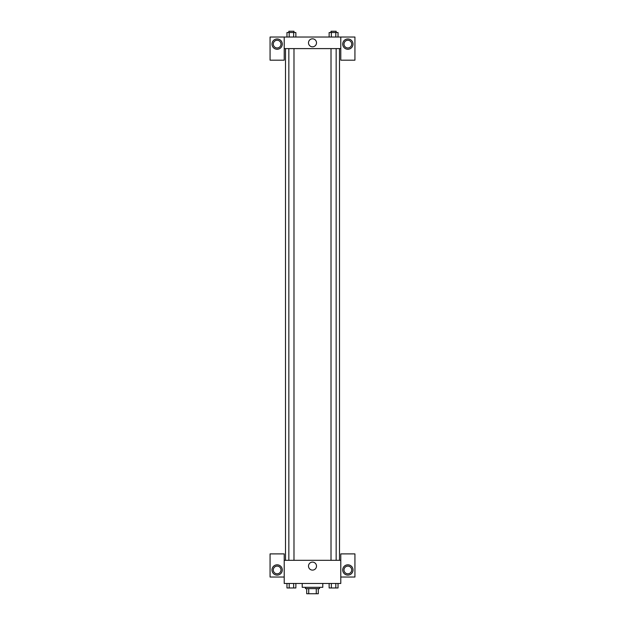 <?xml version="1.0" encoding="UTF-8"?>
<svg xmlns="http://www.w3.org/2000/svg" width="625" height="625" viewBox="0 0 625 625"><rect width="100%" height="100%" fill="white"/><g stroke="black" fill="none" stroke-linecap="round" stroke-linejoin="round"><path stroke-width="0.94" d="M316.273 588.609L316.273 593.75L306.711 593.75L306.711 588.609M316.273 593.75L318.289 593.75L318.289 588.609L318.289 593.75M319.57 587.32L319.57 588.609L305.43 588.609L305.43 587.32M308.727 588.609L308.727 593.75M302.211 583.461L302.211 587.32L322.789 587.32L322.789 583.461M340.789 577.039L354.93 577.039L354.93 553.891L340.789 553.891L340.789 583.461L284.211 583.461L284.211 553.891L270.07 553.891L270.07 577.039L284.211 577.039M277.141 575.109A5.141 5.141 0 0 1 272.688 567.391A5.141 5.141 0 0 1 281.594 567.391A5.141 5.141 0 0 1 277.141 575.109M273.289 569.961A3.859 3.859 0 0 1 277.141 566.109A3.859 3.859 0 0 1 281 569.961A3.859 3.859 0 0 1 277.141 573.82A3.859 3.859 0 0 1 273.289 569.961M308.5 566.109A4 4 0 0 1 314.5 562.641A4 4 0 0 1 314.5 569.57A4 4 0 0 1 308.5 566.109M340.789 560.32L284.211 560.32M347.859 575.109A5.141 5.141 0 0 1 343.406 567.391A5.141 5.141 0 0 1 352.312 567.391A5.141 5.141 0 0 1 347.859 575.109M344 569.961A3.859 3.859 0 0 1 347.859 566.109A3.859 3.859 0 0 1 351.711 569.961A3.859 3.859 0 0 1 347.859 573.82A3.859 3.859 0 0 1 344 569.961M339.5 48.609L339.5 560.32M336.156 560.32L336.156 48.609M293.984 48.609L293.984 560.32M340.789 48.609L340.789 60.18L354.93 60.18L354.93 37.039L340.789 37.039L340.789 48.609L284.211 48.609L284.211 60.18L270.07 60.18L270.07 37.039L284.211 37.039L284.211 48.609M281 44.109A3.859 3.859 0 0 1 277.141 47.961A3.859 3.859 0 0 1 273.289 44.109A3.859 3.859 0 0 1 277.141 40.25A3.859 3.859 0 0 1 281 44.109M277.141 49.25A5.141 5.141 0 0 1 272.688 41.539A5.141 5.141 0 0 1 281.594 41.539A5.141 5.141 0 0 1 277.141 49.25M351.711 44.109A3.859 3.859 0 0 1 345.93 47.445A3.859 3.859 0 0 1 345.93 40.766A3.859 3.859 0 0 1 351.711 44.109M347.859 49.25A5.141 5.141 0 0 1 343.406 41.539A5.141 5.141 0 0 1 352.312 41.539A5.141 5.141 0 0 1 347.859 49.25M340.789 37.039L284.211 37.039M308.5 42.82A4 4 0 0 1 314.5 39.352A4 4 0 0 1 314.5 46.289A4 4 0 0 1 308.5 42.82M338.039 37.039L338.039 32.539L329.133 32.539L329.133 37.039M335.812 32.539L335.812 37.039M331.359 32.539L331.359 37.039M331.016 32.539L331.016 31.25L336.156 31.25L336.156 32.539M295.867 37.039L295.867 32.539L286.961 32.539L286.961 37.039M293.641 32.539L293.641 37.039M289.188 32.539L289.188 37.039M288.844 32.539L288.844 31.25L293.984 31.25L293.984 32.539M338.039 583.461L338.039 587.961L329.133 587.961L329.133 583.461M335.812 583.461L335.812 587.961M331.359 583.461L331.359 587.961M336.156 587.961L331.016 587.977M295.867 583.461L295.867 587.961L286.961 587.961L286.961 583.461M293.641 583.461L293.641 587.961M289.188 583.461L289.188 587.961M293.984 587.961L288.844 587.977M285.5 48.609L285.5 560.32M331.016 560.32L331.016 48.609M288.844 48.609L288.844 560.32"/></g></svg>
